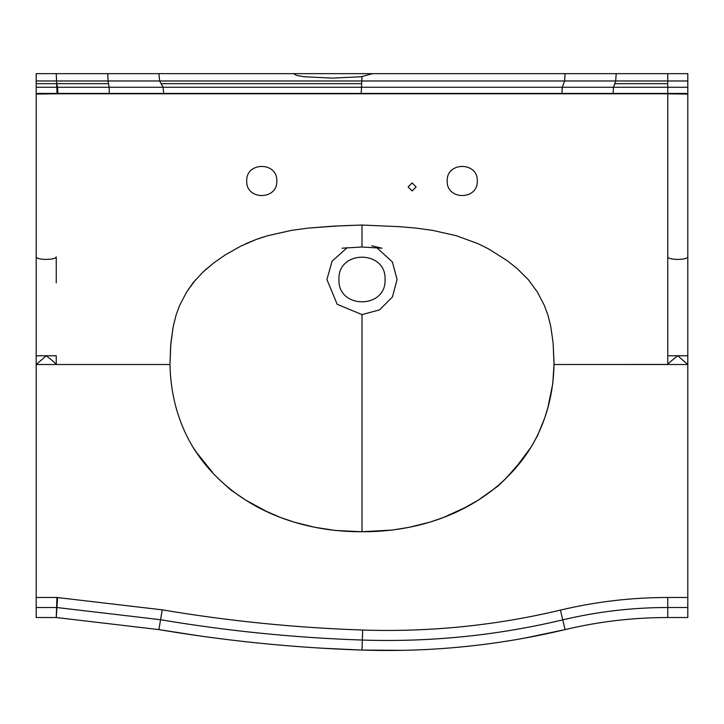 <?xml version="1.0" encoding="UTF-8"?>
<svg xmlns="http://www.w3.org/2000/svg" width="724" height="724" viewBox="0 0 724 724"><rect width="100%" height="100%" fill="white"/><g stroke="black" fill="none" stroke-linecap="round" stroke-linejoin="round"><path stroke-width="1.09" d="M416.137 186.928L412.119 190.937L408.11 186.928L412.119 182.919L416.137 186.928M477.279 180.982C478.111 200.376 446.382 200.376 447.206 180.982C446.382 161.597 478.111 161.597 477.279 180.982M276.794 180.982C277.618 200.376 245.888 200.376 246.721 180.982C245.888 161.597 277.618 161.597 276.794 180.982M56.246 364.434L56.246 355.774L46.227 355.774L36.2 364.516L36.2 93.731L61.259 93.731L36.2 94.084M36.2 597.481L56.925 597.481L56.246 617.527L36.2 617.527L36.2 364.516L56.246 364.516C54.798 362.652 51.458 359.738 46.227 355.774L36.2 355.774M56.246 282.776L56.246 256.948C55.639 258.459 52.291 259.283 46.227 259.427C40.146 259.283 36.806 258.459 36.2 256.948M36.2 364.434L36.2 73.649L56.246 73.649L57.06 93.731M36.2 93.423L687.8 93.423L687.8 94.084L662.741 93.767L687.8 93.731L687.8 364.516L677.773 355.774L667.754 355.774L667.754 94.084M218.422 478.79L230.594 489.813L245.726 500.139L266.269 511.289L280.333 517.407L294.007 522.113L314.786 527.307L335.655 530.484L362 531.742C431.739 532.068 496.872 502.918 531.506 446.455C545.896 422.011 553.398 394.698 554.032 364.516L687.8 364.516L687.8 355.774L677.773 355.774C672.542 359.738 669.202 362.652 667.754 364.516L667.754 307.021M687.8 355.774L687.8 256.948C687.185 258.459 683.845 259.283 677.773 259.427C671.7 259.283 668.361 258.459 667.754 256.948M687.8 256.948L687.8 94.084M662.741 93.767L61.259 93.767M667.754 93.767L667.754 282.776M36.2 87.26L57.676 87.26L56.653 83.676L56.246 73.649L293.546 73.649L296.46 75.368L304.297 76.762L332.669 78.12L361.05 76.762L372.607 73.649L687.8 73.649L687.8 93.423M56.925 597.481L162.23 609.843C228.594 621.038 295.41 627.771 362.67 630.034C429.486 632.224 495.415 625.59 560.448 610.106C595.725 601.707 631.491 597.499 667.754 597.481L687.8 597.481L687.8 617.527L667.754 617.527C633.066 617.545 598.848 621.572 565.1 629.609C498.32 645.509 430.617 652.324 362 650.071C293.844 647.772 226.141 640.957 158.9 629.609L56.246 617.527L36.2 617.527M687.8 364.516L687.8 597.481L667.754 597.481L667.754 607.508L687.8 607.508M195.525 279.835L186.62 292.025L179.579 305.582L176.131 314.958L173.235 326.388L170.882 343.004L169.968 364.516L56.246 364.516L169.968 364.516C170.602 394.698 178.104 422.011 192.493 446.455C227.128 502.918 292.261 532.068 362 531.742L392.336 530.04L409.214 527.307L429.993 522.113L443.667 517.407L464.736 507.759L478.274 500.139L497.75 486.256L505.578 478.79L517.651 465.116L531.235 446.889L537.47 435.821L544.783 417.775L547.833 407.793L552.729 383.937L554.032 364.516L667.754 364.434M554.041 363.186L553.118 343.004L550.765 326.388L547.869 314.958L544.421 305.582L537.38 292.025L528.475 279.835L516.9 268.314L506.845 260.405L488.528 248.893L478.256 243.771L456.283 235.698L432.59 230.395L416.553 228.169L400.046 226.703L362 225.037L400.046 226.703L416.553 228.169L432.59 230.395L456.283 235.698L478.256 243.771L488.528 248.893L506.845 260.405L516.9 268.314L528.475 279.835L537.38 292.025L544.421 305.582L547.869 314.958L550.765 326.388L553.118 343.004L554.032 364.516M169.968 364.516L170.665 345.52L173.235 326.388L176.131 314.958L179.579 305.582L186.62 292.025L193.136 282.722L202.992 272.034L213.68 262.984L225.092 255.02L240.603 246.223L256.269 239.445L267.717 235.698L291.41 230.395L307.447 228.169L333.71 226.114L362 225.037L343.855 225.653M338.199 225.897L307.447 228.169L291.41 230.395L267.237 235.834M263.418 236.992L256.26 239.445M256.097 239.508L245.744 243.771M225.092 255.02L213.68 262.984L205.019 270.152M192.412 446.337L196.828 452.871L212.539 472.383M687.8 617.527L667.754 617.527C633.066 617.545 598.848 621.572 565.1 629.609L523.895 638.26M402.888 650.351L362 650.071L321.203 648.152M200.467 636.043L158.9 629.609L56.246 617.527L158.9 629.609L160.565 619.726C227.372 630.993 294.623 637.772 362.335 640.052C430.047 642.279 496.863 635.545 562.774 619.862C597.282 611.635 632.278 607.517 667.754 607.508L667.754 617.527C633.066 617.545 598.848 621.572 565.1 629.609L560.448 610.106M372.607 73.649L293.546 73.649M342.036 248.205L362 247.002L362 225.037M347.23 247.68L332.081 261.183L326.913 279.509L337.194 304.315L362 314.596L379.539 309.89L392.39 297.048L397.087 279.509L392.39 261.961L376.779 247.68M362 314.596L362 531.742M385.059 279.509C386.326 309.238 337.674 309.238 338.941 279.509C337.674 249.771 386.326 249.771 385.059 279.509M109.288 93.767L109.116 87.26L57.676 87.26L57.866 93.731M667.754 93.731L667.754 80.979L687.8 80.979M613.11 93.767L613.463 87.26L615.699 80.979L616.187 73.649M667.754 83.676L614.649 83.676L667.754 83.676M561.896 93.767L562.276 87.26L687.8 87.26M361.195 93.767L361.982 76.644M163.687 93.767L163.126 87.26L159.66 80.979L158.9 73.649M36.2 80.979L108.048 80.979L108.555 83.676L57.051 83.676L108.555 83.676L109.116 87.26L562.276 87.26L564.593 80.979L667.754 80.979L667.754 73.649M107.813 73.649L108.048 80.979L564.593 80.979L565.1 73.649M161.289 83.676L361.593 83.676L161.289 83.676M36.2 83.676L56.653 83.676L36.2 83.676M565.1 629.609C498.32 645.509 430.617 652.324 362 650.071L362.67 630.034M362 650.071C293.844 647.772 226.141 640.957 158.9 629.609M57.594 597.526L56.925 607.526L160.565 619.726L162.23 609.843M36.2 607.508L56.925 607.526L56.246 617.527M362 247.002L381.955 248.205L371.774 245.807"/></g></svg>
